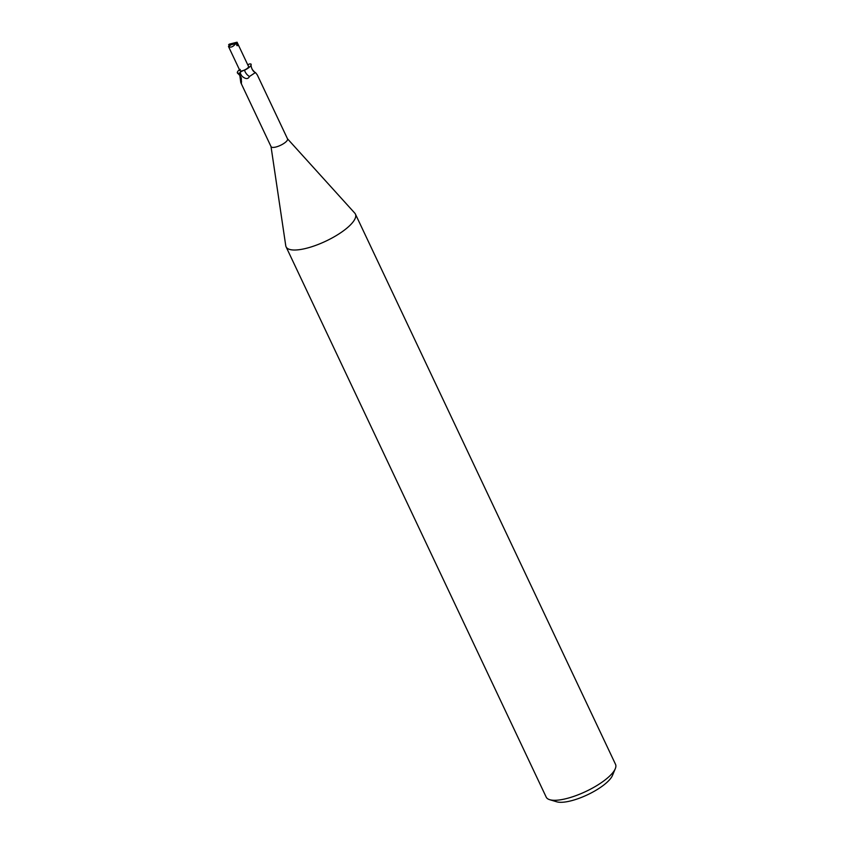 <?xml version="1.0" encoding="UTF-8"?>
<svg xmlns="http://www.w3.org/2000/svg" width="844" height="844" viewBox="0 0 844 844"><rect width="100%" height="100%" fill="white"/><g stroke="black" fill="none" stroke-linecap="round" stroke-linejoin="round"><path stroke-width="1.27" d="M240.266 69.451A4.8 1.477 -25.3 0 0 239.865 70.569A4.8 1.477 -25.3 0 0 242.27 70.79A4.8 1.477 -25.3 0 0 248.136 67.594A4.8 1.477 -25.3 0 0 248.537 66.476A4.8 1.477 154.7 0 1 248.136 67.594A4.8 1.477 154.7 0 1 242.27 70.79A4.8 1.477 154.7 0 1 239.865 70.569L239.907 70.653A4.8 1.477 -25.3 0 0 239.907 70.653A4.8 1.477 -25.3 0 0 243.642 70.463A4.125 1.277 154.7 0 1 244.496 70.189A10.434 9.031 -107.1 0 0 249.476 76.487C248.062 79.336 245.583 79.241 242.017 76.192L239.422 73.133L240.055 72.531A4.125 1.277 154.7 0 1 243.642 70.463A4.8 1.477 -25.3 0 0 248.168 67.668A4.8 1.477 -25.3 0 0 248.579 66.549A4.8 1.477 -25.3 0 0 248.558 66.518M271.019 146.55L285.757 245.773A38.339 11.848 -25.3 0 0 286.084 246.838A38.339 11.848 -25.3 0 0 305.285 248.558A38.339 11.848 -25.3 0 0 341.366 232.3A38.339 11.848 -25.3 0 0 355.408 214.07A38.339 11.848 -25.3 0 0 354.786 213.142L287.477 138.775M270.998 146.423A9.105 2.817 -25.3 0 0 271.072 146.677A9.105 2.817 -25.3 0 0 275.629 147.078A9.105 2.817 -25.3 0 0 284.206 143.216A9.105 2.817 -25.3 0 0 287.54 138.891L257.388 75.116M286.084 246.838L546.195 797.105A38.339 11.848 -25.3 0 0 549.718 799.701A38.339 11.848 -25.3 0 0 565.396 798.835A38.339 11.848 -25.3 0 0 615.287 768.705A38.339 11.848 -25.3 0 0 615.529 764.337L355.408 214.07M549.718 799.701L556.724 801.8A32.589 10.075 -25.3 0 0 570.059 801.061A32.589 10.075 -25.3 0 0 612.459 775.457L615.287 768.705M242.207 76.371L242.017 76.192A14.401 12.47 -107.1 0 1 240.055 72.531M239.464 69.725A8.229 2.543 -25.3 0 0 237.618 73.238A9.105 2.817 -25.3 0 0 239.422 73.133M239.232 74.293L237.618 73.238L239.939 75.485L240.034 74.894M239.823 74.884A9.896 6.52 15.9 0 0 238.863 74.05L241.31 77.901L241.426 83.366L240.783 82.585L239.802 75.232M241.426 83.366L240.783 82.585L241.426 83.366M257.283 74.884L255.458 72.521L249.476 76.487M244.496 70.189A8.229 2.543 -25.3 0 0 251.164 64.714A8.229 2.543 -25.3 0 0 250.858 63.965A9.105 2.817 -25.3 0 0 249.064 64.07L248.431 64.671A4.125 1.277 154.7 0 1 247.893 65.115M252.229 69.482L254.571 72.056M241.563 81.499A9.896 6.52 15.9 0 1 240.783 82.585M229.779 49.226L228.471 46.452C230.539 47.918 232.986 46.958 235.814 43.593A4.8 1.477 -25.3 0 0 236.489 42.949A4.8 1.477 -25.3 0 0 236.489 42.938L236.847 45.608L237.744 45.618L238.493 45.217L237.058 42.211L229.294 44.152A4.8 1.477 -25.3 0 0 228.618 44.806L229.515 45.671M228.618 44.806L234.453 42.938L229.294 44.152M236.489 42.938L232.554 43.877L228.471 46.452M230.644 44.816L235.814 43.593M237.058 42.211L234.453 42.938M236.763 44.785L238.451 45.154M238.493 45.217L248.579 66.549M240.93 82.902L271.072 146.677M251.164 64.714C250.584 64.619 251.818 71.466 255.458 72.521M229.821 49.321L239.865 70.569"/></g></svg>
